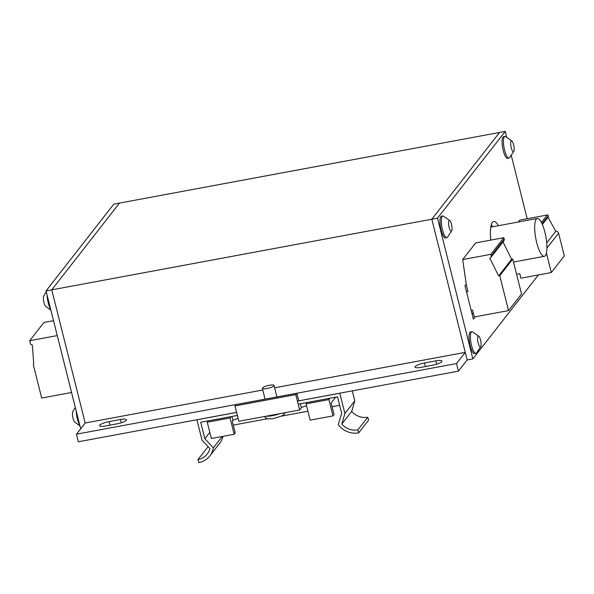 <?xml version="1.0" encoding="UTF-8"?>
<svg xmlns="http://www.w3.org/2000/svg" width="594" height="594" viewBox="0 0 594 594"><rect width="100%" height="100%" fill="white"/><g stroke="black" fill="none" stroke-linecap="round" stroke-linejoin="round"><path stroke-width="0.89" d="M472.074 314.055L473.232 312.57M544.884 232.165A19.246 5.116 79.5 0 0 537.28 218.473A19.246 5.116 79.5 0 0 536.709 242.642A19.246 5.116 79.5 0 0 544.312 256.326A19.246 5.116 79.5 0 0 544.884 232.165M492.604 226.782L492.508 226.388M99.718 425.2A8.019 1.767 -14.1 0 0 99.54 425.742A8.019 1.767 -14.1 0 0 105.621 425.972L117.018 423.849A8.019 1.767 -14.1 0 0 126.5 419.713A8.019 1.767 -14.1 0 0 120.426 419.483L109.029 421.606A8.019 1.767 -14.1 0 0 99.718 425.2M415.176 366.58A8.019 1.767 -14.1 0 0 414.998 367.122A8.019 1.767 -14.1 0 0 421.072 367.344L432.477 365.228A8.019 1.767 -14.1 0 0 441.958 361.093A8.019 1.767 -14.1 0 0 435.885 360.862L424.48 362.979A8.019 1.767 -14.1 0 0 415.176 366.58M262.793 389.998L85.187 423.002L51.745 289.857L431.816 219.231L499.547 132.462L431.816 219.231L467.166 359.957L458.434 371.146L456.526 363.558L76.455 434.184L78.363 441.773L236.612 412.362M76.455 434.184L85.187 423.002L51.745 289.857L119.476 203.089L505.249 131.4L437.518 218.169L472.869 358.902L538.394 274.948M298.767 400.816L458.434 371.146M274.643 387.793L465.258 352.368L456.526 363.558M465.258 352.368L431.816 219.231L437.518 218.169M46.042 290.919L113.781 204.143L119.476 203.089L51.745 289.857L46.042 290.919L80.673 428.786M527.19 218.741L511.33 155.621M506.682 137.103L505.249 131.4M466.238 284.162L464.976 285.781L473.359 319.164L475.207 316.788M498.425 225.698A24.057 6.393 79.5 0 0 493.666 221.488A24.057 6.393 79.5 0 0 490.852 240.102M472.869 358.902L467.166 359.957M472.171 314.434L473.329 312.949M492.723 226.76A24.057 6.393 79.5 0 0 491.297 224.591M503.816 237.697L475.69 242.924L462.704 259.556L490.83 254.329L503.816 237.697L504.195 239.211L491.208 255.851A2.005 1.879 38 0 1 489.783 258.1L498.633 275.906L511.62 259.274L502.999 241.921M490.889 257.432L503.875 240.8A2.005 1.879 -142 0 0 504.195 239.211M512.756 259.066L499.777 275.698L508.538 310.595L521.525 293.963L512.756 259.066L511.62 259.274M508.538 310.595L474.331 316.951L472.616 310.12L471.153 310.395M462.704 259.556L466.424 285.469L467.975 291.632L466.513 291.899M498.633 275.906L499.777 275.698M491.208 255.851L490.83 254.329M53.519 320.671L43.963 322.445L29.7 340.718L57.269 335.595M71.562 392.493L41.677 398.047L33.331 364.835A0.802 0.75 38 0 1 33.732 363.988L32.366 344.988L30.65 344.498L29.7 340.718M541.98 223.611L548.299 215.978A1.604 1.507 -142 0 1 548.047 217.248L555.732 231.304A2.406 2.257 -142 0 1 558.583 233.16L564.3 255.917L551.314 272.549L520.908 278.2L519.765 273.648L516.572 274.242M518.428 221.978L519.899 220.099L547.26 215.013A0.802 0.75 -142 0 1 548.21 215.629M546.421 253.051L551.314 272.549M546.71 242.864L555.732 231.304M548.047 217.248L542.381 224.502L548.047 217.248M46.25 291.728L43.689 296.139A5.532 1.47 79.5 0 0 43.711 301.373A5.532 1.47 79.5 0 0 45.567 306.259L50.898 310.246M47.134 295.255A11.026 2.933 79.5 0 0 50.676 309.34M75.312 407.425L72.75 411.835A5.532 1.47 79.5 0 0 72.772 417.07A5.532 1.47 79.5 0 0 74.629 421.955L79.96 425.943M76.195 410.951A11.026 2.933 79.5 0 0 79.737 425.037M510.662 143.028A5.532 1.47 -100.5 0 1 511.412 140.808A5.532 1.47 -100.5 0 1 512.013 141.09A5.532 1.47 -100.5 0 1 514.181 149.465A5.532 1.47 -100.5 0 1 513.892 151.21A5.532 1.47 -100.5 0 1 513.431 151.685A5.532 1.47 -100.5 0 1 511.553 148.827A5.532 1.47 -100.5 0 1 510.662 143.028M513.892 151.21L509.466 157.818A11.026 2.933 -100.5 0 1 508.969 158.108A11.026 2.933 -100.5 0 1 505.219 152.413A11.026 2.933 -100.5 0 1 503.445 140.852A11.026 2.933 -100.5 0 1 504.937 136.42A11.026 2.933 -100.5 0 1 505.509 136.516L512.013 141.09M508.969 158.108L507.595 158.36A11.026 2.933 -100.5 0 1 503.846 152.665A11.026 2.933 -100.5 0 1 502.079 141.105A11.026 2.933 -100.5 0 1 503.571 136.679L504.937 136.42M448.552 222.594A5.532 1.47 -100.5 0 1 449.302 220.374A5.532 1.47 -100.5 0 1 449.903 220.656A5.532 1.47 -100.5 0 1 452.071 229.032A5.532 1.47 -100.5 0 1 451.782 230.776A5.532 1.47 -100.5 0 1 451.321 231.252A5.532 1.47 -100.5 0 1 449.443 228.393A5.532 1.47 -100.5 0 1 448.552 222.594M451.782 230.776L447.356 237.385A11.026 2.933 -100.5 0 1 446.859 237.674A11.026 2.933 -100.5 0 1 443.109 231.979A11.026 2.933 -100.5 0 1 441.335 220.419A11.026 2.933 -100.5 0 1 442.827 215.986A11.026 2.933 -100.5 0 1 443.399 216.075L449.903 220.656M446.859 237.674L445.485 237.927A11.026 2.933 -100.5 0 1 441.736 232.232A11.026 2.933 -100.5 0 1 439.968 220.671A11.026 2.933 -100.5 0 1 441.461 216.246L442.827 215.986M477.613 338.29A5.532 1.47 -100.5 0 1 478.363 336.07A5.532 1.47 -100.5 0 1 478.964 336.353A5.532 1.47 -100.5 0 1 481.133 344.728A5.532 1.47 -100.5 0 1 480.843 346.473A5.532 1.47 -100.5 0 1 480.383 346.948A5.532 1.47 -100.5 0 1 478.504 344.089A5.532 1.47 -100.5 0 1 477.613 338.29M480.843 346.473L476.418 353.081A11.026 2.933 -100.5 0 1 475.913 353.363A11.026 2.933 -100.5 0 1 472.171 347.676A11.026 2.933 -100.5 0 1 470.396 336.115A11.026 2.933 -100.5 0 1 471.888 331.682A11.026 2.933 -100.5 0 1 472.46 331.771L478.964 336.353M475.913 353.363L474.547 353.623A11.026 2.933 -100.5 0 1 470.797 347.928A11.026 2.933 -100.5 0 1 469.03 336.367A11.026 2.933 -100.5 0 1 470.522 331.935L471.888 331.682M298.195 404.143L337.526 396.837L341.661 413.276L338.305 424.613A20.048 18.815 -142 0 0 339.374 425.943A20.048 18.815 -142 0 0 358.679 432.878L357.915 429.848A16.84 15.808 38 0 1 341.78 424.101L344.906 413.521L339.805 393.235L297.438 401.113M237.385 415.444L200.705 422.26L204.833 438.699L209.808 432.335M236.627 412.407L196.904 419.795L201.997 440.08L209.92 448.604A16.84 15.808 38 0 1 207.254 453.994A16.84 15.808 38 0 1 197.98 459.563L198.745 462.6A20.048 18.815 -142 0 0 209.786 455.969A20.048 18.815 -142 0 0 213.328 447.839L204.833 438.699M222.98 436.345A20.048 18.815 38 0 1 219.669 443.31L209.786 455.969M197.98 459.563L207.863 446.903A16.84 15.808 -142 0 0 208.264 446.822M352.279 390.874L354.789 400.861L351.663 411.442A16.84 15.808 -142 0 0 367.797 417.188L368.562 420.218L358.679 432.878M367.797 417.188L357.915 429.848M341.78 424.101L351.663 411.442M344.906 413.521L354.789 400.861M213.328 447.839L222.186 436.493M234.162 434.266L211.353 438.506L207.254 422.193L230.064 417.953L234.162 434.266L235.224 432.9L232.321 421.332L232.959 420.515A4.01 0.884 165.9 0 1 238.187 418.621M207.254 422.193L208.308 420.849M230.064 417.953L231.111 416.609M307.12 402.487L306.073 403.831L328.883 399.591L329.93 398.247M306.073 403.831L310.172 420.136L332.974 415.904L328.883 399.591M335.647 397.186L331.133 402.97L334.043 414.538L332.974 415.904M233.264 425.104L267.56 418.725M281.563 416.127L307.937 411.226M332.083 406.734L339.664 405.331M234.994 405.917L295.805 394.616L296.874 393.258L236.063 404.559L234.994 405.917L238.855 421.28L299.666 409.986L301.366 407.803A4.01 0.884 165.9 0 1 306.601 405.91M295.805 394.616L299.666 409.986M296.874 393.258L298.782 400.861M271.599 387.199A6.014 1.329 -14.1 0 0 274.042 385.424A6.014 1.329 -14.1 0 0 270.745 385.061A6.014 1.329 -14.1 0 0 264.827 386.583A6.014 1.329 -14.1 0 0 262.377 388.357A6.014 1.329 -14.1 0 0 265.674 388.728A6.014 1.329 -14.1 0 0 271.599 387.199M436.716 364.167L435.885 360.862M425.378 366.55L424.48 362.979M109.92 425.17L109.029 421.606M121.258 422.787L120.426 419.483M558.583 233.16L546.926 248.092M541.431 222.483L547.26 215.013M548.299 215.978L542.114 223.901M231.935 416.461L232.959 420.515M300.349 403.742L301.366 407.803M266.067 416.223A11.026 2.435 -14.1 0 0 279.774 413.676M537.28 218.473L490.748 227.123M544.312 256.326L513.506 262.051M276.938 396.933L274.042 385.424M265.087 399.131L262.377 388.357M264.471 416.52L265.555 417.768L268.013 418.822L272.928 418.711L282.009 415.897L284.489 413.936L285.217 412.667"/></g></svg>

